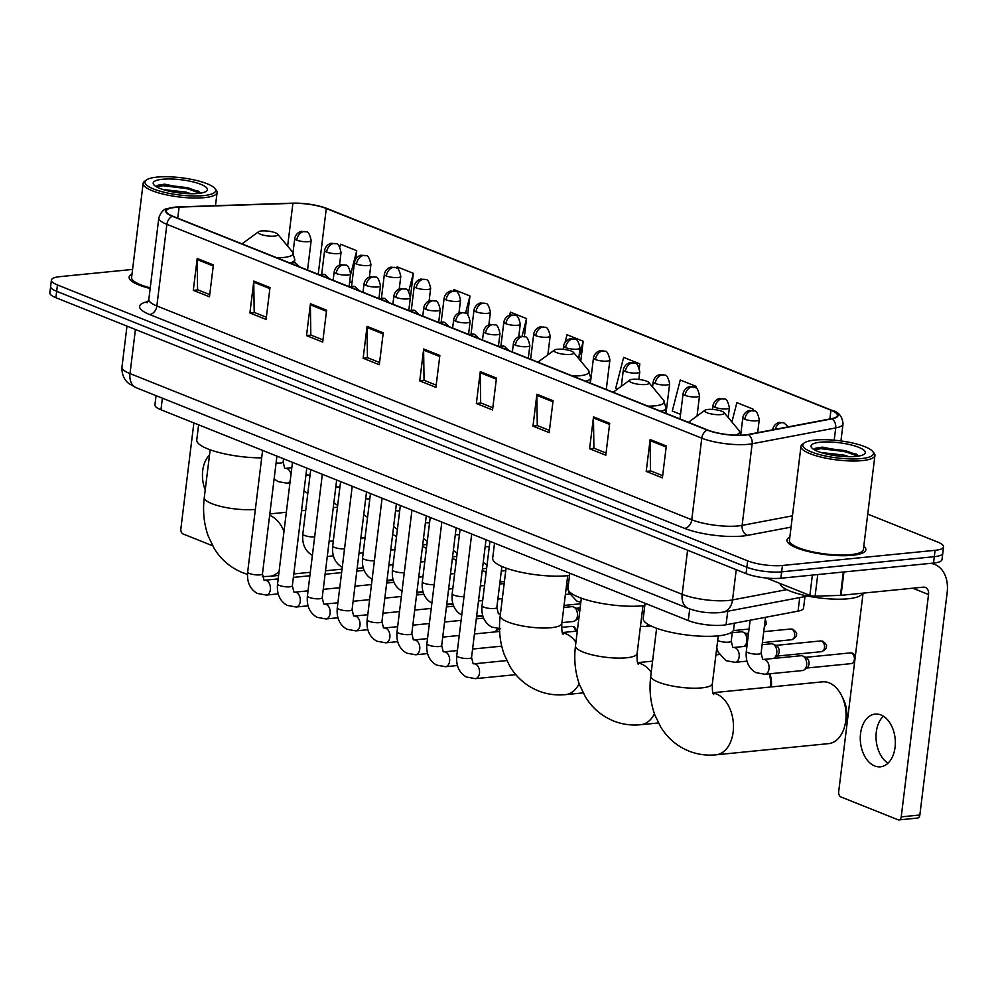 <?xml version="1.0" encoding="UTF-8"?>
<svg xmlns="http://www.w3.org/2000/svg" width="997" height="997" viewBox="0 0 997 997"><rect width="100%" height="100%" fill="white"/><g stroke="black" fill="none" stroke-linecap="round" stroke-linejoin="round"><path stroke-width="1.5" d="M804.965 596.58L803.545 608.108A24.838 6.057 -173 0 1 798.061 611.136L726.065 624.783A24.838 6.057 -173 0 1 723.074 625.194A24.838 6.057 -173 0 1 688.279 620.583L160.953 409.779A24.838 6.057 -173 0 1 154.921 404.907L156.055 395.647M132.589 269.427L59.895 276.643A24.838 6.057 7 0 0 51.42 280.082L49.85 292.831A24.838 6.057 7 0 0 55.882 297.704L746.068 573.599A24.838 6.057 7 0 0 780.863 578.223L933.528 563.068A24.838 6.057 7 0 0 942.003 559.629L942.788 553.248A24.838 6.057 7 0 1 934.314 556.687A24.838 6.057 7 0 0 942.788 553.248L943.573 546.879A24.838 6.057 7 0 0 937.529 541.994L867.726 514.103M51.42 280.082A24.838 6.057 7 0 0 57.452 284.955L747.638 560.85A24.838 6.057 7 0 0 782.433 565.473L781.648 571.842L934.314 556.687L781.648 571.842A24.838 6.057 7 0 1 746.853 567.231A24.838 6.057 7 0 0 781.648 571.842L780.863 578.223M57.452 284.955L56.667 291.323L746.853 567.231L56.667 291.323A24.838 6.057 7 0 1 50.635 286.451A24.838 6.057 7 0 0 56.667 291.323L55.882 297.704M852.285 555.304A39.743 9.683 7 0 0 865.857 549.796A39.743 9.683 7 0 0 863.801 546.157A39.743 9.683 7 0 1 865.857 549.796A39.743 9.683 7 0 1 852.285 555.304A39.743 9.683 7 0 1 809.502 551.815A39.743 9.683 7 0 1 786.969 540.112A39.743 9.683 7 0 0 809.502 551.815A39.743 9.683 7 0 0 852.285 555.304M744.796 434.954A26.495 6.456 -173 0 1 707.683 430.019L172.793 216.199A26.495 6.456 -173 0 1 166.349 211.003A26.495 6.456 -173 0 1 179.099 207.102L292.894 203.338A26.495 6.456 -173 0 1 326.293 208.51L830.95 410.241A26.495 6.456 -173 0 1 837.393 415.437A26.495 6.456 -173 0 1 831.535 418.665L747.987 434.505A26.495 6.456 -173 0 1 744.796 434.954M745.233 435.128A27.156 6.618 7 0 0 748.498 434.667L832.046 418.827A27.156 6.618 7 0 0 831.448 410.191L326.792 208.46A27.156 6.618 7 0 0 320.835 206.504A27.156 6.618 7 0 0 293.43 203.139A27.156 6.618 7 0 0 292.557 203.164L178.762 206.915A27.156 6.618 7 0 0 172.294 216.249L707.185 430.068A27.156 6.618 7 0 0 745.233 435.128M209.731 294.601L197.58 289.753L197.144 259.556A6.618 4.723 -68.2 0 1 197.207 258.46L193.293 290.339L209.47 296.807L213.383 264.928L197.207 258.46M197.905 289.878L193.293 290.339M266.349 317.233L254.198 312.385L253.761 282.188A6.618 4.723 -68.2 0 1 253.824 281.092L249.911 312.971L266.087 319.439L270 287.56L253.824 281.092M254.522 312.51L249.911 312.971M322.966 339.865L310.815 335.017L310.379 304.82A6.618 4.723 -68.2 0 1 310.441 303.724L306.528 335.603L322.704 342.071L326.617 310.192L310.441 303.724M311.139 335.142L306.528 335.603M379.583 362.497L367.432 357.649L366.996 327.452A6.618 4.723 -68.2 0 1 367.058 326.355L363.145 358.235L379.309 364.703L383.234 332.824L367.058 326.355M367.756 357.773L363.145 358.235M662.669 475.669L650.518 470.808L650.081 440.612A6.618 4.723 -68.2 0 1 650.131 439.515L646.218 471.394L662.394 477.862L666.308 445.983L650.131 439.515M650.842 470.933L646.218 471.394M606.051 453.037L593.9 448.176L593.464 417.98A6.618 4.723 -68.2 0 1 593.514 416.883L589.601 448.762L605.777 455.23L609.69 423.351L593.514 416.883M594.224 448.301L589.601 448.762M549.434 430.405L537.283 425.545L536.847 395.348A6.618 4.723 -68.2 0 1 536.897 394.251L532.984 426.13L549.16 432.598L553.073 400.719L536.897 394.251M537.607 425.669L532.984 426.13M492.817 407.761L480.666 402.913L480.23 372.716A6.618 4.723 -68.2 0 1 480.292 371.619L476.367 403.498L492.543 409.966L496.469 378.087L480.292 371.619M480.99 403.037L476.367 403.498M436.2 385.129L424.049 380.281L423.613 350.084A6.618 4.723 -68.2 0 1 423.675 348.987L419.749 380.866L435.926 387.335L439.851 355.455L423.675 348.987M424.373 380.405L419.749 380.866M789.836 537.071A39.743 9.683 7 0 0 786.969 540.112A39.743 9.683 7 0 1 789.836 537.071M132.003 274.113A39.743 9.683 7 0 0 129.136 277.154A39.743 9.683 7 0 0 150.161 288.494A39.743 9.683 7 0 1 129.136 277.154A39.743 9.683 7 0 1 132.003 274.113M782.433 565.473L935.086 550.319A24.838 6.057 7 0 0 943.573 546.879M467.668 314.716L469.961 295.959L453.785 289.491L453.398 291.024M410.39 297.405L413.344 273.328L397.167 266.86L396.818 268.243M355.717 258.983L356.727 250.696L340.55 244.228L339.827 247.044M639.314 367.98L639.812 363.855L623.636 357.387L615.685 388.419L617.442 389.117M696.23 388.12L696.429 386.487L680.253 380.019L672.29 411.051L680.552 414.353M752.872 410.577L753.047 409.119L736.87 402.651L731.91 421.993M794.497 425.682L793.325 425.906M524.36 336.712L526.578 318.591L510.402 312.123L509.617 315.214M580.765 361.088L583.195 341.223L567.019 334.755L565.137 342.096M583.195 341.223L578.734 358.646M639.812 363.855L638.965 367.183M696.429 386.487L696.043 387.983M753.047 409.119L752.685 410.54M526.578 318.591L522.042 336.263M469.961 295.959L465.537 313.22M413.344 273.328L408.645 291.647M349.635 281.827L352.066 282.151M356.727 250.696L350.458 275.147M874.668 765.958A26.495 17.423 -95.7 0 0 880.426 766.818A26.495 17.423 -95.7 0 0 895.343 743.077A26.495 17.423 -95.7 0 0 880.937 714.949A26.495 17.423 -95.7 0 0 875.192 714.089A26.495 17.423 -95.7 0 0 860.274 737.83A26.495 17.423 -95.7 0 0 874.668 765.958M766.456 578.036L809.876 595.396L812.368 575.095M930.749 563.342A33.113 23.604 -68.2 0 1 934.625 564.377A33.113 23.604 -68.2 0 1 947.15 592.667L919.845 815.023A4.138 2.717 84.3 0 1 917.564 818.063L898.945 819.908A4.138 2.717 -95.7 0 0 901.226 816.867L928.531 594.511A8.275 5.907 111.8 0 0 925.403 587.445A8.275 5.907 111.8 0 0 923.309 587.158L841.044 595.321A4.138 1.009 -173 0 1 840.459 595.359L815.097 596.206A4.138 1.009 -173 0 1 809.876 595.396M863.078 593.14L838.676 791.867A4.138 2.717 -95.7 0 0 840.895 796.927L898.048 819.783A4.138 2.717 -95.7 0 0 898.945 819.908M888.015 763.154A26.495 17.423 84.3 0 1 876.213 740.609A26.495 17.423 84.3 0 1 883.354 716.182M814.96 440.051A35.605 8.674 7 0 0 804.218 442.955A35.605 8.674 7 0 0 819.085 454.47A35.605 8.674 7 0 0 861.333 458.595A35.605 8.674 7 0 0 872.612 451.354A35.605 8.674 7 0 0 814.96 440.051M804.218 442.955L802.435 444.263A37.25 9.073 7 0 0 800.977 446.369A37.25 9.073 7 0 0 822.114 457.349A37.25 9.073 7 0 0 862.218 460.614A37.25 9.073 7 0 0 874.93 455.455A37.25 9.073 7 0 0 874.02 453.049L872.612 451.354M800.977 446.369L789.425 540.424A37.25 9.073 7 0 0 810.561 551.391A37.25 9.073 7 0 0 850.678 554.656A37.25 9.073 7 0 0 863.39 549.497L874.93 455.455M780.028 583.457A41.4 10.082 7 0 0 804.454 595.359A41.4 10.082 7 0 0 848.086 598.773A41.4 10.082 7 0 0 862.181 593.227M820.905 452.501L843.649 455.031L849.008 456.713M828.607 454.495L840.135 456.24M855.949 456.439A27.318 6.655 7 0 0 864.212 454.196A27.318 6.655 7 0 0 852.759 445.36A27.318 6.655 7 0 0 820.357 442.207A27.318 6.655 7 0 0 811.695 447.74A27.318 6.655 7 0 0 855.949 456.439M858.392 456.115L856.273 454.109L822.488 447.13L815.833 448.152L814.001 449.423M814.188 449.697L821.029 448.687L845.406 451.666L857.707 456.227M815.185 448.426L821.142 447.69L845.531 450.669L857.42 455.006M712.967 693.077A31.044 20.426 84.3 0 1 716.606 694.037A31.044 20.426 84.3 0 1 733.48 727A31.044 20.426 84.3 0 1 715.996 754.816L828.569 743.637A31.044 20.426 -95.7 0 0 844.746 726.04A31.044 20.426 -95.7 0 0 841.755 695.931A31.044 20.426 -95.7 0 0 829.18 682.858A31.044 20.426 -95.7 0 0 822.438 681.848L712.855 692.728M707.982 409.431A9.933 2.418 7 0 0 704.979 410.241A9.933 2.418 7 0 0 709.129 413.456A9.933 2.418 7 0 0 720.918 414.602A9.933 2.418 7 0 0 724.071 412.584A9.933 2.418 7 0 0 707.982 409.431M645.084 603.31L643.227 618.464A45.538 11.092 7 0 0 669.049 631.874A45.538 11.092 7 0 0 718.077 635.862A45.538 11.092 7 0 0 733.618 629.556L734.39 623.2M841.755 695.931L843.624 699.794A22.769 14.98 84.3 0 1 845.817 721.878L844.746 726.04M632.709 379.334A9.933 2.418 7 0 0 629.705 380.144A9.933 2.418 7 0 0 633.855 383.359A9.933 2.418 7 0 0 645.645 384.506A9.933 2.418 7 0 0 648.798 382.487A9.933 2.418 7 0 0 632.709 379.334M569.81 573.225L567.954 588.367A45.538 11.092 7 0 0 593.776 601.777A45.538 11.092 7 0 0 642.803 605.777A45.538 11.092 7 0 0 644.81 605.553M770.756 686.983A31.044 20.426 -95.7 0 0 769.36 673.835M769.958 673.773A22.769 14.98 84.3 0 1 771.379 686.921M557.435 349.249A9.933 2.418 7 0 0 554.432 350.059A9.933 2.418 7 0 0 558.582 353.274A9.933 2.418 7 0 0 570.371 354.421A9.933 2.418 7 0 0 573.524 352.402A9.933 2.418 7 0 0 557.435 349.249M494.537 543.128L492.68 558.283A45.538 11.092 7 0 0 518.502 571.692A45.538 11.092 7 0 0 567.53 575.68A45.538 11.092 7 0 0 569.536 575.456M261.513 230.955A9.933 2.418 7 0 0 258.522 231.765A9.933 2.418 7 0 0 262.672 234.98A9.933 2.418 7 0 0 274.462 236.127A9.933 2.418 7 0 0 277.602 234.108A9.933 2.418 7 0 0 261.513 230.955M198.615 424.834L196.758 439.989A45.538 11.092 7 0 0 261.688 457.86M276.842 456.663A45.538 11.092 7 0 0 277.789 456.489M497.291 628.696A7.453 4.898 84.3 0 1 495.384 631.437A7.453 4.898 84.3 0 1 494.313 631.986M498.886 628.783A5.384 3.539 84.3 0 1 498.425 629.194L495.384 631.437M563.791 607.46L571.842 606.662A7.453 4.898 84.3 0 1 573.661 606.986A7.453 4.898 84.3 0 1 577.425 616.009A7.453 4.898 84.3 0 1 575.032 620.807A7.453 4.898 84.3 0 1 573.312 621.48L561.934 622.614M576.939 608.519A5.384 3.539 84.3 0 1 577.089 608.581A5.384 3.539 84.3 0 1 579.618 612.208M578.958 617.592A5.384 3.539 84.3 0 1 578.073 618.564L575.032 620.807M482.199 570.832L482.224 570.832A7.453 4.898 84.3 0 1 484.043 571.169A7.453 4.898 84.3 0 1 486.075 572.914M480.342 585.924L484.53 585.513A7.453 4.898 84.3 0 1 484.343 585.526M452.326 558.893L452.351 558.893A7.453 4.898 84.3 0 1 454.171 559.217A7.453 4.898 84.3 0 1 456.202 560.962M422.454 546.954L422.479 546.954A7.453 4.898 84.3 0 1 424.298 547.278A7.453 4.898 84.3 0 1 426.33 549.023M392.581 535.015L392.606 535.015A7.453 4.898 84.3 0 1 394.426 535.339A7.453 4.898 84.3 0 1 396.457 537.084M390.724 550.107L394.912 549.683A7.453 4.898 84.3 0 1 394.737 549.708M763.428 659.441L801.04 655.714A7.453 4.898 84.3 0 1 802.859 656.038A7.453 4.898 84.3 0 1 806.623 665.061A7.453 4.898 84.3 0 1 804.23 669.859A7.453 4.898 84.3 0 1 802.51 670.545L764.898 674.271L755.913 672.626C748.61 668.326 745.407 661.198 746.317 651.24A7.453 1.82 7 0 0 747.837 652.586A7.453 1.82 7 0 0 758.567 654.094A7.453 1.82 7 0 0 761.11 653.06L762.668 659.341L763.428 659.441A7.453 4.898 84.3 0 1 765.347 659.827A7.453 4.898 84.3 0 1 769.023 668.8A7.453 4.898 84.3 0 1 764.898 674.271M806.137 657.571A5.384 3.539 84.3 0 1 806.286 657.646A5.384 3.539 84.3 0 1 809.003 664.152A5.384 3.539 84.3 0 1 807.271 667.616L804.23 669.859M762.132 644.66L771.167 643.775A7.453 4.898 84.3 0 1 772.987 644.099A7.453 4.898 84.3 0 1 776.75 653.122A7.453 4.898 84.3 0 1 774.357 657.92A7.453 4.898 84.3 0 1 773.286 658.469M776.264 645.632A5.384 3.539 84.3 0 1 776.414 645.695A5.384 3.539 84.3 0 1 779.131 652.212A5.384 3.539 84.3 0 1 777.398 655.677L774.357 657.92M732.259 632.721L741.294 631.824A7.453 4.898 84.3 0 1 743.114 632.16A7.453 4.898 84.3 0 1 746.878 641.183A7.453 4.898 84.3 0 1 744.485 645.969A7.453 4.898 84.3 0 1 743.413 646.53M746.392 633.693A5.384 3.539 84.3 0 1 746.541 633.756A5.384 3.539 84.3 0 1 748.261 635.401M193.867 422.94L180.856 528.909A4.138 2.717 -95.7 0 0 183.062 533.968L212.635 545.783M209.507 455.031A26.495 17.423 -95.7 0 0 205.232 489.876M157.127 177.092A35.605 8.674 7 0 0 146.385 179.996A35.605 8.674 7 0 0 161.252 191.511A35.605 8.674 7 0 0 203.5 195.624A35.605 8.674 7 0 0 214.791 188.396A35.605 8.674 7 0 0 157.127 177.092M146.385 179.996L144.602 181.292A37.25 9.073 7 0 0 143.144 183.411A37.25 9.073 7 0 0 164.281 194.378A37.25 9.073 7 0 0 204.385 197.643A37.25 9.073 7 0 0 217.097 192.483A37.25 9.073 7 0 0 216.187 190.078L214.791 188.396M143.144 183.411L131.592 277.453A37.25 9.073 7 0 0 150.248 287.821M163.072 189.542L185.816 192.06L191.175 193.754M170.774 191.524L182.301 193.268M198.116 193.468A27.318 6.655 7 0 0 206.379 191.225A27.318 6.655 7 0 0 194.926 182.389A27.318 6.655 7 0 0 162.523 179.248A27.318 6.655 7 0 0 153.862 184.781A27.318 6.655 7 0 0 198.116 193.468M200.559 193.156L198.44 191.15L164.655 184.171L158 185.193L156.168 186.464M156.355 186.738L163.196 185.716L187.573 188.695L199.874 193.256M157.352 185.454L163.321 184.719L187.698 187.71L199.599 192.035M727.735 611.223L726.065 624.783M689.712 608.955L688.279 620.583M799.719 597.577L798.061 611.136M162.386 398.177L160.953 409.779M135.418 329.496L130.009 373.601A16.563 11.802 111.8 0 0 136.277 387.746L128.962 383.608C127.766 382.786 121.472 378 121.958 367.095A33.113 8.063 7 0 0 130.009 373.601L682.16 594.312A33.113 8.063 7 0 0 728.545 600.481A33.113 8.063 7 0 0 732.533 599.92L736.247 569.673M687.569 550.219L682.16 594.312A16.563 11.802 111.8 0 0 688.416 608.457L136.277 387.746M933.528 563.068L935.086 550.319M746.068 573.599L747.638 560.85M807.757 596.056L722.837 612.158A16.563 12.774 -100.7 0 0 732.533 599.92L786.807 589.626M791.057 527.114L747.538 535.364A41.4 10.082 -173 0 1 684.578 528.36L149.675 314.541A8.275 5.907 111.8 0 0 156.865 305.954L691.756 519.773A33.113 8.063 7 0 0 738.154 525.942A33.113 8.063 7 0 0 742.129 525.382L792.453 515.835M149.675 314.541A41.4 10.082 -173 0 1 148.154 301.505M148.815 299.461A33.113 8.063 7 0 0 156.865 305.954L166.885 224.35A33.113 8.063 -173 0 1 158.835 217.845L148.815 299.461L147.082 302.801M832.321 410.552A8.275 5.907 111.8 0 0 831.847 410.328C838.627 411.873 842.353 416.397 843.026 423.899A33.113 8.063 -173 0 1 835.71 427.925L752.149 443.765A33.113 8.063 -173 0 1 748.174 444.326A33.113 8.063 -173 0 1 701.776 438.169A8.275 5.907 -68.2 0 1 707.185 430.068M748.498 434.667A8.275 6.393 -100.7 0 1 752.149 443.765L742.129 525.382A8.275 6.393 79.3 0 0 747.538 535.364M326.792 208.46A8.275 5.907 -68.2 0 1 327.19 208.597L831.847 410.328A8.275 5.907 111.8 0 0 831.448 410.191M320.835 206.504L327.19 208.597A8.275 5.907 -68.2 0 1 327.564 208.772M293.43 203.139L292.532 203.164A8.275 4.337 -91.9 0 0 292.532 203.164A8.275 4.337 -91.9 0 0 292.495 203.164M834.202 440.188L835.71 427.925A8.275 6.393 -100.7 0 0 832.046 418.827M178.762 206.915A8.275 4.337 -91.9 0 0 178.737 206.915L167.907 208.46C163.994 208.747 160.978 211.875 158.835 217.845M172.294 216.249A8.275 5.907 111.8 0 0 166.885 224.35L701.776 438.169L691.756 519.773A8.275 5.907 111.8 0 1 684.578 528.36M326.293 208.51L318.217 274.337M292.894 203.338L287.635 246.147M179.099 207.102L177.74 218.181M830.95 410.241L829.878 418.977M423.613 350.084L439.714 356.527M480.23 372.716L496.332 379.159M536.847 395.348L552.949 401.791M593.464 417.98L609.566 424.423M650.081 440.612L666.183 447.055M366.996 327.452L383.097 333.895M310.379 304.82L326.48 311.263M253.761 282.188L269.863 288.632M197.144 259.556L213.246 266M912.754 588.205L928.531 594.511M843.911 571.966L841.044 595.321M901.226 816.867L919.845 815.023M840.459 595.359L843.325 572.016M817.752 574.559L815.097 596.206M713.64 694.548C714.002 693.551 712.02 696.641 712.381 683.581A31.044 7.565 -173 0 1 701.788 687.88A31.044 7.565 -173 0 1 658.294 682.11A31.044 7.565 -173 0 1 650.754 676.016L656.612 628.284M734.988 435.141A27.38 6.667 7 0 0 738.902 430.368L741.195 435.178M638.367 664.463C638.728 663.454 636.747 666.557 637.108 653.496A31.044 7.565 -173 0 1 626.515 657.796A31.044 7.565 -173 0 1 583.021 652.013A31.044 7.565 -173 0 1 575.481 645.919L581.338 598.188M637.694 662.98A31.044 20.426 84.3 0 1 641.333 663.94A31.044 20.426 84.3 0 1 651.203 672.352M654.431 713.79A31.044 20.426 84.3 0 1 640.722 724.719L658.406 722.975M647.9 406.128A27.38 6.667 7 0 0 654.942 405.841A27.38 6.667 7 0 0 663.628 400.283L666.008 407.985A29.81 7.266 7 0 1 660.837 411.3M563.093 634.366C563.455 633.369 561.473 636.46 561.834 623.399A31.044 7.565 -173 0 1 551.241 627.699A31.044 7.565 -173 0 1 507.747 621.929A31.044 7.565 -173 0 1 500.207 615.834L506.065 568.103M562.42 632.896A31.044 20.426 84.3 0 1 566.059 633.855A31.044 20.426 84.3 0 1 575.93 642.267M579.157 683.705A31.044 20.426 84.3 0 1 565.449 694.635L583.133 692.878M572.627 376.031A27.38 6.667 7 0 0 579.668 375.757A27.38 6.667 7 0 0 588.355 370.186L590.735 377.888A29.81 7.266 7 0 1 585.563 381.215M255.357 509.405A31.044 7.565 -173 0 1 255.332 509.405A31.044 7.565 -173 0 1 211.838 503.635A31.044 7.565 -173 0 1 204.285 497.54L210.155 449.809M269.639 515.374A31.044 20.426 84.3 0 1 270.137 515.561A31.044 20.426 84.3 0 1 283.983 531.526M279.085 571.406A31.044 20.426 84.3 0 1 269.539 576.341L278.587 575.443M276.705 257.749A27.38 6.667 7 0 0 283.759 257.463A27.38 6.667 7 0 0 292.433 251.905L294.813 259.606A29.81 7.266 7 0 1 292.109 262.136M499.771 346.919A8.275 5.907 -68.2 0 1 502.289 346.034A8.275 5.907 111.8 0 1 504.382 346.308L508.831 350.533M469.014 658.469A7.453 1.82 7 0 0 471.556 657.447L473.114 663.728L473.887 663.828A7.453 4.898 84.3 0 1 475.507 664.064A7.453 4.898 84.3 0 1 475.806 664.201A7.453 4.898 84.3 0 1 479.545 672.215A7.453 4.898 84.3 0 1 475.357 678.658L466.372 677.013C459.056 672.713 455.866 665.585 456.776 655.627A7.453 1.82 7 0 0 458.284 656.961A7.453 1.82 7 0 0 469.014 658.469M469.899 334.967A8.275 5.907 -68.2 0 1 472.416 334.095A8.275 5.907 111.8 0 1 474.51 334.369L478.959 338.594M439.154 646.53A7.453 1.82 7 0 0 441.696 645.508L443.241 651.776L444.014 651.888A7.453 4.898 84.3 0 1 445.634 652.125A7.453 4.898 84.3 0 1 445.933 652.262A7.453 4.898 84.3 0 1 449.672 660.276A7.453 4.898 84.3 0 1 445.485 666.719L436.499 665.074C429.184 660.774 425.993 653.646 426.903 643.688A7.453 1.82 7 0 0 428.411 645.022A7.453 1.82 7 0 0 439.154 646.53M440.026 323.028A8.275 5.907 -68.2 0 1 442.543 322.143A8.275 5.907 111.8 0 1 444.637 322.43L449.086 326.655M577.35 630.715L574.073 626.752A5.384 3.838 111.8 0 0 572.702 626.577A5.384 3.539 84.3 0 1 575.568 631.226M409.281 634.591A7.453 1.82 7 0 0 411.823 633.556L413.369 639.837L414.141 639.949A7.453 4.898 84.3 0 1 415.761 640.186A7.453 4.898 84.3 0 1 416.061 640.323A7.453 4.898 84.3 0 1 419.799 648.324A7.453 4.898 84.3 0 1 415.612 654.78L406.626 653.122C399.311 648.823 396.121 641.707 397.03 631.749A7.453 1.82 7 0 0 398.538 633.083A7.453 1.82 7 0 0 409.281 634.591M561.61 627.387L571.543 626.403A5.384 3.539 84.3 0 1 572.702 626.577M410.153 311.089A8.275 5.907 -68.2 0 1 412.671 310.204A8.275 5.907 111.8 0 1 414.764 310.491L419.214 314.716M379.408 622.651A7.453 1.82 7 0 0 381.951 621.617L383.496 627.898L384.269 627.998A7.453 4.898 84.3 0 1 385.889 628.247A7.453 4.898 84.3 0 1 386.188 628.384A7.453 4.898 84.3 0 1 389.927 636.385A7.453 4.898 84.3 0 1 385.739 642.828L376.754 641.183C369.438 636.884 366.248 629.755 367.158 619.798A7.453 1.82 7 0 0 368.666 621.143A7.453 1.82 7 0 0 379.408 622.651M380.281 299.15A8.275 5.907 -68.2 0 1 382.798 298.265A8.275 5.907 111.8 0 1 384.892 298.552L389.341 302.764M349.536 610.712A7.453 1.82 7 0 0 352.078 609.678L353.636 615.959L354.396 616.059A7.453 4.898 84.3 0 1 356.016 616.308A7.453 4.898 84.3 0 1 356.315 616.445A7.453 4.898 84.3 0 1 360.054 624.446A7.453 4.898 84.3 0 1 355.867 630.889L346.881 629.244C339.578 624.945 336.375 617.816 337.285 607.858A7.453 1.82 7 0 0 338.806 609.204A7.453 1.82 7 0 0 349.536 610.712M350.408 287.211A8.275 5.907 -68.2 0 1 352.926 286.326A8.275 5.907 111.8 0 1 355.032 286.613L359.468 290.825M319.663 598.773A7.453 1.82 7 0 0 322.205 597.739L323.763 604.02L324.524 604.12A7.453 4.898 84.3 0 1 326.144 604.369A7.453 4.898 84.3 0 1 326.443 604.494A7.453 4.898 84.3 0 1 330.181 612.507A7.453 4.898 84.3 0 1 325.994 618.95L317.009 617.305C309.706 613.005 306.503 605.877 307.412 595.919A7.453 1.82 7 0 0 308.933 597.265A7.453 1.82 7 0 0 319.663 598.773M320.548 275.272A8.275 5.907 -68.2 0 1 323.065 274.387A8.275 5.907 111.8 0 1 325.159 274.661L329.596 278.886M289.791 586.822A7.453 1.82 7 0 0 292.333 585.8L293.891 592.081L294.651 592.181A7.453 4.898 84.3 0 1 296.271 592.417A7.453 4.898 84.3 0 1 296.57 592.554A7.453 4.898 84.3 0 1 300.321 600.568A7.453 4.898 84.3 0 1 296.121 607.011L287.136 605.366C279.833 601.066 276.63 593.938 277.54 583.98A7.453 1.82 7 0 0 279.06 585.314A7.453 1.82 7 0 0 289.791 586.822M290.675 263.32A8.275 5.907 -68.2 0 1 293.193 262.448A8.275 5.907 111.8 0 1 295.286 262.722L299.723 266.947M259.918 574.883A7.453 1.82 7 0 0 262.46 573.848L264.018 580.129L264.778 580.242A7.453 4.898 84.3 0 1 266.398 580.478A7.453 4.898 84.3 0 1 266.697 580.615A7.453 4.898 84.3 0 1 270.449 588.629A7.453 4.898 84.3 0 1 266.249 595.072L257.263 593.427C249.96 589.127 246.758 581.999 247.667 572.041A7.453 1.82 7 0 0 249.188 573.375A7.453 1.82 7 0 0 259.918 574.883M515.424 345.149A8.275 2.019 7 0 0 527.014 346.682A8.275 2.019 7 0 0 529.843 345.535C528.422 339.105 526.715 336.201 524.696 336.836A8.275 5.907 111.8 0 0 522.602 336.562A8.275 5.907 -68.2 0 0 515.424 345.149A8.275 2.019 7 0 1 513.405 343.516C514.564 337.347 520.633 335.927 520.16 336.388L524.696 336.836M489.963 541.296L482.05 605.665A7.453 1.82 7 0 0 483.57 607.011A7.453 1.82 7 0 0 494.3 608.519A7.453 1.82 7 0 0 496.842 607.485L498.4 613.766L499.173 613.865A7.453 4.898 84.3 0 1 500.432 613.99M485.551 333.21A8.275 2.019 7 0 0 497.142 334.743A8.275 2.019 7 0 0 499.971 333.596C498.55 327.166 496.842 324.262 494.824 324.897A8.275 5.907 111.8 0 0 492.73 324.623A8.275 5.907 -68.2 0 0 485.551 333.21A8.275 2.019 7 0 1 483.533 331.577C484.692 325.396 490.761 323.988 490.287 324.436L494.824 324.897M460.091 529.357L452.177 593.726A7.453 1.82 7 0 0 453.697 595.072A7.453 1.82 7 0 0 464.016 596.617M455.679 321.258A8.275 2.019 7 0 0 467.269 322.804A8.275 2.019 7 0 0 470.098 321.657C468.677 315.214 466.97 312.323 464.951 312.958A8.275 5.907 111.8 0 0 462.857 312.672A8.275 5.907 -68.2 0 0 455.679 321.258A8.275 2.019 7 0 1 453.66 319.638C454.819 313.457 460.888 312.036 460.415 312.497L464.951 312.958M430.218 517.418L422.317 581.787A7.453 1.82 7 0 0 423.825 583.133A7.453 1.82 7 0 0 434.144 584.666M425.806 309.319A8.275 2.019 7 0 0 437.396 310.865A8.275 2.019 7 0 0 440.225 309.718C438.805 303.275 437.097 300.384 435.078 301.019A8.275 5.907 111.8 0 0 432.985 300.733A8.275 5.907 -68.2 0 0 425.806 309.319A8.275 2.019 7 0 1 423.787 307.699C424.946 301.518 431.016 300.097 430.542 300.558L435.078 301.019M400.345 505.479L392.444 569.848A7.453 1.82 7 0 0 393.952 571.181A7.453 1.82 7 0 0 404.271 572.727M395.934 297.38A8.275 2.019 7 0 0 407.524 298.926A8.275 2.019 7 0 0 410.353 297.779C408.932 291.336 407.225 288.432 405.206 289.08A8.275 5.907 111.8 0 0 403.112 288.794A8.275 5.907 -68.2 0 0 395.934 297.38A8.275 2.019 7 0 1 393.915 295.76C395.074 289.579 401.143 288.158 400.669 288.619L405.206 289.08M370.473 493.54L362.572 557.909A7.453 1.82 7 0 0 364.079 559.242A7.453 1.82 7 0 0 374.398 560.788M366.061 285.441A8.275 2.019 7 0 0 377.664 286.974A8.275 2.019 7 0 0 380.48 285.827C379.059 279.397 377.352 276.493 375.333 277.141A8.275 5.907 111.8 0 0 373.239 276.854A8.275 5.907 -68.2 0 0 366.061 285.441A8.275 2.019 7 0 1 364.042 283.821C365.201 277.64 371.27 276.219 370.797 276.68L375.333 277.141M340.6 481.588L332.699 545.97A7.453 1.82 7 0 0 334.207 547.303A7.453 1.82 7 0 0 344.526 548.849M336.188 273.502A8.275 2.019 7 0 0 347.791 275.035A8.275 2.019 7 0 0 350.608 273.888C349.199 267.458 347.479 264.554 345.473 265.19A8.275 5.907 111.8 0 0 343.367 264.915A8.275 5.907 -68.2 0 0 336.188 273.502A8.275 2.019 7 0 1 334.182 271.869C335.328 265.7 341.398 264.28 340.924 264.741L345.473 265.19M310.728 469.649L302.826 534.018A7.453 1.82 7 0 0 304.334 535.364A7.453 1.82 7 0 0 314.653 536.909M855.438 655.415L852.859 653.259A5.384 3.838 111.8 0 0 851.5 653.072A5.384 3.539 84.3 0 1 854.417 658.78A5.384 3.539 84.3 0 1 851.388 663.603L854.616 662.108M775.105 429.358A8.275 5.907 -68.2 0 1 781.897 422.616A8.275 5.907 111.8 0 1 783.991 422.902L788.303 426.853M805.626 657.335L850.329 652.898A5.384 3.539 84.3 0 1 851.5 653.072M821.628 641.133A5.384 3.539 84.3 0 1 824.544 646.841A5.384 3.539 84.3 0 1 821.516 651.664C825.379 649.745 826.999 647.9 826.363 646.156C826.974 645.321 825.84 643.713 822.986 641.308A5.384 3.838 111.8 0 0 821.628 641.133A5.384 3.539 84.3 0 0 820.456 640.959L775.753 645.395M744.834 419.263A8.275 2.019 7 0 0 756.436 420.809A8.275 2.019 7 0 0 759.265 419.662C757.845 413.219 756.125 410.315 754.118 410.963A8.275 5.907 111.8 0 0 752.025 410.677A8.275 5.907 -68.2 0 0 744.834 419.263A8.275 2.019 7 0 1 742.827 417.643C743.986 411.462 750.056 410.041 749.57 410.502L754.118 410.963M717.678 640.51A7.453 1.82 7 0 0 717.965 640.647A7.453 1.82 7 0 0 728.695 642.155A7.453 1.82 7 0 0 731.237 641.121L732.795 647.402L733.555 647.502A7.453 4.898 84.3 0 1 735.474 647.876A7.453 4.898 84.3 0 1 739.151 656.861A7.453 4.898 84.3 0 1 735.026 662.332L726.04 660.687L718.164 652.188L716.768 647.876M791.755 629.194A5.384 3.539 84.3 0 1 794.684 634.902A5.384 3.539 84.3 0 1 791.643 639.725C795.506 637.806 797.126 635.961 796.491 634.204C797.102 633.382 795.967 631.774 793.114 629.369A5.384 3.838 111.8 0 0 791.755 629.194A5.384 3.539 84.3 0 0 790.584 629.02L763.727 631.674M714.961 407.324A8.275 2.019 7 0 0 726.564 408.857A8.275 2.019 7 0 0 729.393 407.711C727.972 401.28 726.252 398.376 724.246 399.024A8.275 5.907 111.8 0 0 722.152 398.738A8.275 5.907 -68.2 0 0 714.961 407.324A8.275 2.019 7 0 1 712.955 405.704C714.114 399.523 720.183 398.102 719.697 398.563L724.246 399.024M764.811 622.926A5.384 3.539 84.3 0 1 764.587 624.683M685.089 395.385A8.275 2.019 7 0 0 696.691 396.918A8.275 2.019 7 0 0 699.52 395.772C698.099 389.341 696.38 386.437 694.373 387.073A8.275 5.907 111.8 0 0 692.279 386.799A8.275 5.907 -68.2 0 0 685.089 395.385A8.275 2.019 7 0 1 683.082 393.753C684.241 387.584 690.31 386.163 689.824 386.624L694.373 387.073M655.216 383.446A8.275 2.019 7 0 0 666.819 384.979A8.275 2.019 7 0 0 669.648 383.833C668.227 377.389 666.507 374.498 664.501 375.134A8.275 5.907 111.8 0 0 662.407 374.86A8.275 5.907 -68.2 0 0 655.216 383.446A8.275 2.019 7 0 1 653.209 381.814C654.368 375.632 660.438 374.224 659.964 374.673L664.501 375.134M648.324 624.546A7.453 4.898 84.3 0 1 645.408 626.502L640.46 626.266M643.937 611.684A7.453 4.898 84.3 0 1 644.062 611.672L642.367 610.7M625.343 371.495A8.275 2.019 7 0 0 636.946 373.04A8.275 2.019 7 0 0 639.775 371.893C638.354 365.45 636.634 362.559 634.628 363.195A8.275 5.907 111.8 0 0 632.534 362.908A8.275 5.907 -68.2 0 0 625.343 371.495A8.275 2.019 7 0 1 623.337 369.875C624.496 363.693 630.565 362.272 630.092 362.734L634.628 363.195M595.483 359.556A8.275 2.019 7 0 0 607.073 361.101A8.275 2.019 7 0 0 609.902 359.954C608.482 353.511 606.762 350.62 604.755 351.256A8.275 5.907 111.8 0 0 602.662 350.969A8.275 5.907 -68.2 0 0 595.483 359.556A8.275 2.019 7 0 1 593.464 357.935C594.623 351.754 600.692 350.333 600.219 350.794L604.755 351.256M567.168 579.955A7.453 1.82 7 0 0 568.602 580.939A7.453 1.82 7 0 0 568.851 581.039M565.611 347.617A8.275 2.019 7 0 0 577.201 349.162A8.275 2.019 7 0 0 580.03 348.015C578.609 341.572 576.902 338.668 574.883 339.316A8.275 5.907 111.8 0 0 572.789 339.03A8.275 5.907 -68.2 0 0 565.611 347.617A8.275 2.019 7 0 1 563.592 345.996C564.751 339.815 570.82 338.394 570.346 338.855L574.883 339.316M535.738 335.677A8.275 2.019 7 0 0 547.328 337.21A8.275 2.019 7 0 0 550.157 336.064C548.736 329.633 547.029 326.729 545.01 327.377A8.275 5.907 111.8 0 0 542.916 327.091A8.275 5.907 -68.2 0 0 535.738 335.677A8.275 2.019 7 0 1 533.719 334.057C534.878 327.876 540.947 326.455 540.474 326.916L545.01 327.377M505.865 323.738A8.275 2.019 7 0 0 517.455 325.271A8.275 2.019 7 0 0 520.284 324.125C518.864 317.694 517.156 314.79 515.137 315.426A8.275 5.907 111.8 0 0 513.044 315.152A8.275 5.907 -68.2 0 0 505.865 323.738A8.275 2.019 7 0 1 503.846 322.106C505.005 315.937 511.075 314.516 510.601 314.977L515.137 315.426M485.178 546.543A7.453 1.82 7 0 0 489.303 546.655M475.993 311.799A8.275 2.019 7 0 0 487.583 313.332A8.275 2.019 7 0 0 490.412 312.186C488.991 305.743 487.284 302.851 485.265 303.487A8.275 5.907 111.8 0 0 483.171 303.213A8.275 5.907 -68.2 0 0 475.993 311.799A8.275 2.019 7 0 1 473.974 310.167C475.133 303.985 481.202 302.577 480.728 303.026L485.265 303.487M455.305 534.604A7.453 1.82 7 0 0 459.43 534.716M446.12 299.848A8.275 2.019 7 0 0 457.71 301.393A8.275 2.019 7 0 0 460.539 300.247C459.118 293.803 457.411 290.912 455.392 291.548A8.275 5.907 111.8 0 0 453.299 291.261A8.275 5.907 -68.2 0 0 446.12 299.848A8.275 2.019 7 0 1 444.101 298.228C445.26 292.046 451.329 290.625 450.856 291.087L455.392 291.548M425.432 522.665A7.453 1.82 7 0 0 429.557 522.777M416.248 287.909A8.275 2.019 7 0 0 427.838 289.454A8.275 2.019 7 0 0 430.667 288.307C429.246 281.864 427.539 278.973 425.52 279.609A8.275 5.907 111.8 0 0 423.426 279.322A8.275 5.907 -68.2 0 0 416.248 287.909A8.275 2.019 7 0 1 414.229 286.289C415.388 280.107 421.457 278.686 420.983 279.148L425.52 279.609M395.56 510.713A7.453 1.82 7 0 0 399.685 510.825M386.375 275.97A8.275 2.019 7 0 0 397.965 277.515A8.275 2.019 7 0 0 400.794 276.368C399.373 269.925 397.666 267.022 395.647 267.67A8.275 5.907 111.8 0 0 393.553 267.383A8.275 5.907 -68.2 0 0 386.375 275.97A8.275 2.019 7 0 1 384.356 274.349C385.515 268.168 391.584 266.747 391.111 267.208L395.647 267.67M365.687 498.774A7.453 1.82 7 0 0 369.812 498.886M356.502 264.031A8.275 2.019 7 0 0 368.092 265.563A8.275 2.019 7 0 0 370.921 264.417C369.501 257.986 367.793 255.082 365.774 255.731A8.275 5.907 111.8 0 0 363.681 255.444A8.275 5.907 -68.2 0 0 356.502 264.031A8.275 2.019 7 0 1 354.483 262.398C355.642 256.229 361.712 254.808 361.238 255.269L365.774 255.731M335.815 486.835A7.453 1.82 7 0 0 339.94 486.947M326.63 252.091A8.275 2.019 7 0 0 338.232 253.624A8.275 2.019 7 0 0 341.049 252.478C339.628 246.047 337.921 243.143 335.902 243.779A8.275 5.907 111.8 0 0 333.808 243.505A8.275 5.907 -68.2 0 0 326.63 252.091A8.275 2.019 7 0 1 324.623 250.459C325.77 244.29 331.839 242.869 331.365 243.318L335.902 243.779M305.942 474.896A7.453 1.82 7 0 0 310.067 475.008M296.757 240.152A8.275 2.019 7 0 0 308.36 241.685A8.275 2.019 7 0 0 311.176 240.539C309.768 234.096 308.048 231.204 306.042 231.84A8.275 5.907 111.8 0 0 303.935 231.566A8.275 5.907 -68.2 0 0 296.757 240.152A8.275 2.019 7 0 1 294.751 238.52C295.897 232.338 301.966 230.93 301.493 231.379L306.042 231.84M276.069 462.957A7.453 1.82 7 0 0 280.606 463.032A7.453 1.82 7 0 0 283.148 461.997L284.706 468.278L285.478 468.378A7.453 4.898 84.3 0 1 287.398 468.764A7.453 4.898 84.3 0 1 290.974 474.51M290.227 480.604A7.453 4.898 84.3 0 1 286.949 483.209L277.964 481.563L274.125 478.847M722.837 612.158L719.398 612.644C708.643 613.429 698.311 612.033 688.416 608.457M121.958 367.095L126.993 326.131M292.532 203.164L178.737 206.915M843.026 423.899L840.932 440.936M931.771 563.243L934.625 564.377M650.754 676.016C649.072 689.687 650.43 702.648 654.842 714.924L660.662 726.95C667.529 738.092 676.926 746.13 688.84 751.053C697.551 754.492 706.611 755.738 715.996 754.816M704.979 410.241L688.441 422.329M724.071 412.584L738.902 430.368M718.251 635.849L712.381 683.581M575.481 645.919C573.798 659.59 575.157 672.564 579.569 684.827L585.389 696.866C592.255 708.007 601.652 716.033 613.566 720.968C622.278 724.395 631.338 725.654 640.722 724.719M637.582 662.644L652.574 661.148M715.908 654.867L719.398 654.518M629.705 380.144L613.167 392.245M665.373 413.107L666.008 407.985M648.798 382.487L663.628 400.283M642.978 605.752L637.108 653.496M500.207 615.834C498.525 629.506 499.883 642.467 504.295 654.742L510.115 666.769C516.982 677.91 526.379 685.948 538.293 690.871C547.004 694.311 556.064 695.557 565.449 694.635M562.308 632.547L577.313 631.064M554.432 350.059L537.894 362.148M590.099 383.022L590.735 377.888M573.524 352.402L588.355 370.186M567.704 575.668L561.834 623.399M204.285 497.54C202.603 511.212 203.961 524.173 208.373 536.448L214.205 548.487C221.072 559.629 230.469 567.654 242.383 572.59L247.48 574.347M262.423 576.627L269.539 576.341M269.813 513.916L286.338 512.271M301.543 510.763L305.73 510.352M333.272 507.623L337.46 507.199M258.522 231.765L241.984 243.866M294.464 262.448L294.813 259.606M277.602 234.108L292.433 251.905M293.791 573.936L310.316 572.29M325.508 570.783L342.033 569.15M471.706 534.006L456.776 655.627M473.887 663.828L506.75 660.562M486.013 539.726L471.556 657.447M498.251 346.308L504.382 346.308M475.357 678.658L515.823 674.645M441.833 522.067L426.903 643.688M444.014 651.888L457.399 650.555M472.59 649.047L501.703 646.156M456.14 527.787L441.696 645.508M468.378 334.369L474.51 334.369M445.485 666.719L457.424 665.535M411.96 510.115L397.03 631.749M414.141 639.949L427.526 638.616M442.718 637.108L459.243 635.463M474.447 633.955L499.634 631.462M426.267 515.848L411.823 633.556M438.506 322.43L444.637 322.43M415.612 654.78L427.551 653.583M571.543 626.403L574.073 626.752M382.088 498.176L367.158 619.798M384.269 627.998L397.653 626.677M412.845 625.169L429.371 623.524M444.575 622.016L461.1 620.371M476.304 618.863L483.595 618.14M396.395 503.896L381.951 621.617M408.633 310.478L414.764 310.491M385.739 642.828L397.678 641.644M499.547 629.456L497.839 629.63M352.215 486.237L337.285 607.858M354.396 616.059L367.781 614.738M382.973 613.23L399.498 611.585M414.702 610.077L431.227 608.432M446.432 606.924L453.722 606.201M366.522 491.957L352.078 609.678M378.773 298.539L384.892 298.552M355.867 630.889L367.806 629.705M482.897 616.196L476.554 616.831M322.343 474.298L307.412 595.919M324.524 604.12L337.908 602.799M353.1 601.278L369.625 599.646M384.83 598.138L401.355 596.493M416.559 594.985L423.85 594.262M336.662 480.018L322.205 597.739M348.9 286.6L355.032 286.613M325.994 618.95L337.933 617.766M453.024 604.257L446.681 604.892M292.47 462.359L277.54 583.98M294.651 592.181L308.036 590.847M323.227 589.339L339.753 587.707M354.957 586.199L371.482 584.554M386.686 583.046L393.977 582.323M306.789 468.079L292.333 585.8M319.028 274.661L325.159 274.661M296.121 607.011L308.061 605.827M423.152 592.318L416.808 592.953M262.597 450.42L247.667 572.041M264.778 580.242L278.163 578.908M293.355 577.4L309.88 575.755M325.084 574.247L341.61 572.614M356.814 571.107L364.104 570.384M276.917 456.14L262.46 573.848M289.155 262.722L295.286 262.722M266.249 595.072L278.188 593.888M393.279 580.379L386.936 581.002M500.644 628.696L491.658 627.051C484.343 622.751 481.14 615.623 482.05 605.665M499.173 613.865L500.469 613.741M577.089 608.581L573.661 606.986M580.154 607.908L576.428 608.282M512.371 351.953L513.405 343.516M501.89 566.433L496.842 607.485M578.808 618.863L577.487 618.987M528.273 358.309L529.843 345.535M478.485 601.017L482.673 600.605M497.877 599.097L502.314 598.649M569.599 594.05L565.386 594.474M482.498 340.014L483.533 331.577M452.177 593.726C451.267 603.683 454.47 610.812 461.785 615.112M476.628 616.183L482.71 615.573M580.653 603.771L564.053 605.416M498.413 346.246L499.971 333.596M448.613 589.077L452.8 588.666M499.734 584.005L504.17 583.557M452.626 328.063L453.66 319.638M422.317 581.787C421.395 591.744 424.597 598.873 431.913 603.173M446.756 604.232L452.837 603.634M468.553 334.307L470.098 321.657M418.752 577.138L422.927 576.715M450.47 573.985L454.657 573.574M486.175 572.153L484.043 571.169M505.766 570.571L501.329 571.019M422.753 316.124L423.787 307.699M392.444 569.848C391.534 579.805 394.725 586.934 402.04 591.233M416.883 592.293L422.965 591.695M504.42 581.525L499.983 581.961M438.68 322.355L440.225 309.718M388.88 565.199L393.067 564.776M420.597 562.046L424.784 561.623M456.302 560.214L454.171 559.217M392.88 304.185L393.915 295.76M362.572 557.909C361.662 567.866 364.852 574.995 372.168 579.294M387.01 580.354L393.092 579.755M502.7 566.795L501.827 566.869M486.636 568.39L482.448 568.801M408.807 310.416L410.353 297.779M359.007 553.248L363.195 552.837M426.429 548.275L424.298 547.278M363.008 292.246L364.042 283.821M332.699 545.97C331.789 555.915 334.98 563.043 342.295 567.343M357.138 568.415L363.22 567.804M456.763 556.438L452.576 556.862M378.935 298.477L380.48 285.827M329.135 541.309L333.322 540.897M360.852 538.156L365.039 537.744M396.557 536.336L394.426 535.339M333.135 280.307L334.182 271.869M302.826 534.018C301.917 543.976 305.107 551.104 312.422 555.404M327.265 556.476L333.347 555.865M426.89 544.499L422.703 544.923M349.062 286.538L350.608 273.888M750.13 620.221L746.317 651.24M806.286 657.646L802.859 656.038M765.497 617.305L761.11 653.06M851.388 663.603L806.685 668.04M850.329 652.898L852.859 653.259M772.7 429.582C773.859 423.401 779.916 421.98 779.442 422.441L783.991 422.902M733.555 647.502L746.94 646.168M776.414 645.695L772.987 644.099M740.846 433.807L742.827 417.643M732.396 631.687L731.237 641.121M735.026 662.332L746.965 661.148M821.516 651.664L776.825 656.101M820.456 640.959L822.986 641.308M757.658 432.673L759.265 419.662M746.541 633.756L743.114 632.16M748.535 633.195L745.881 633.456M712.494 409.393L712.955 405.704M747.214 643.975L744.485 645.969M791.643 639.725L762.393 642.629M790.584 629.02L793.114 629.369M728.184 417.519L729.393 407.711M764.325 626.839L766.456 623.761L765.297 618.888M679.991 418.952L683.082 393.753M749.046 629.045L733.269 630.615M697.028 416.061L699.52 395.772M652.574 387.023L653.209 381.814M645.408 626.502L650.991 625.954M666.021 413.369L669.648 383.833M621.318 386.275L623.337 369.875M638.84 379.446L639.775 371.893M580.827 602.4L576.677 600.979L568.801 592.48L566.882 582.323M590.374 383.135L593.464 357.935M606.276 389.491L609.902 359.954M563.18 349.311L563.592 345.996M565.984 589.676L567.729 589.501M578.721 358.646L580.03 348.015M530.628 359.244L533.719 334.057M547.852 354.87L550.157 336.064M500.955 345.735L503.846 322.106M483.233 562.433L487.035 565.137M518.727 336.774L520.284 324.125M471.083 333.783L473.974 310.167M453.361 550.494L457.162 553.198M488.854 324.835L490.412 312.186M441.21 321.844L444.101 298.228M423.488 538.554L427.289 541.259M458.981 312.896L460.539 300.247M411.337 309.905L414.229 286.289M393.616 526.615L397.417 529.32M429.121 300.944L430.667 288.307M381.465 297.966L384.356 274.349M363.743 514.676L367.544 517.368M399.249 289.005L400.794 276.368M351.592 286.027L354.483 262.398M333.87 502.725L337.671 505.429M369.376 277.066L370.921 264.417M321.719 274.088L324.623 250.459M303.998 490.786L307.799 493.49M339.503 265.127L341.049 252.478M285.478 468.378L291.809 467.755M293.006 252.652L294.751 238.52M283.547 458.794L283.148 461.997M286.949 483.209L289.953 482.922M307.55 270.075L311.176 240.539M215.477 205.706L217.097 192.483"/></g></svg>

